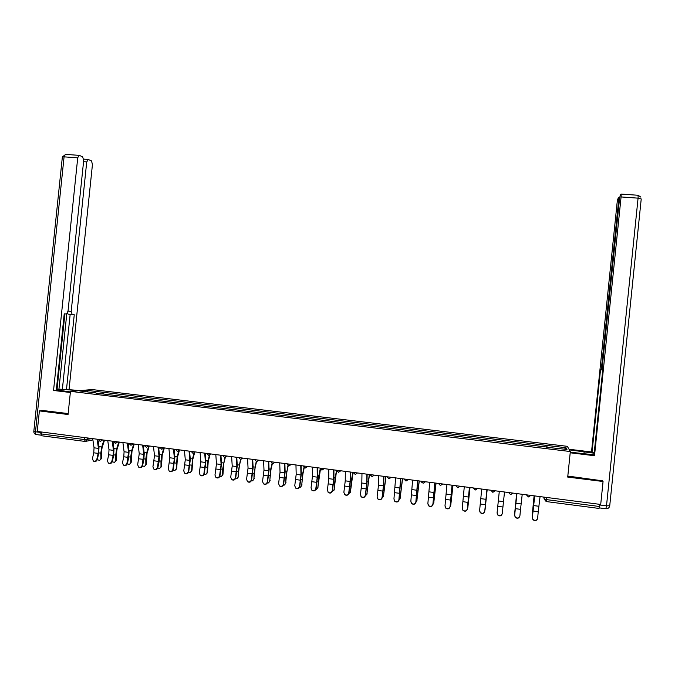 <?xml version="1.0" encoding="UTF-8"?>
<svg xmlns="http://www.w3.org/2000/svg" width="675" height="675" viewBox="0 0 675 675"><rect width="100%" height="100%" fill="white"/><g stroke="black" fill="none" stroke-linecap="round" stroke-linejoin="round"><path stroke-width="1.01" d="M570.333 451.533L567.321 446.327L92.213 389.568L70.462 391.357L570.333 451.533L567.709 477.082L603.062 481.511L600.708 504.461L37.252 431.452L39.386 410.915L68.057 414.509L70.462 391.357M84.983 441.425L41.951 435.814L41.209 433.932L84.552 439.568L92.543 438.615M41.411 431.992L41.209 433.932M43.175 410.468L39.386 410.915M603.062 481.511L602.277 480.381M599.704 504.335L599.054 508.435L546.21 501.55M546.902 447.289L547.02 445.449L566.013 447.727L566.983 449.466L547.602 447.365M95.993 393.128L547.636 447.145M95.926 392.901L79.836 390.977L87.117 390.369L102.954 392.268L102.161 393.863M547.02 445.449L102.954 392.268M546.725 447.263L546.936 445.213M103.722 394.057L103.916 392.175M566.013 447.727L564.418 449.153M87.666 391.913L87.117 390.369M532.398 517.506L532.946 519.362C535.132 521.058 536.692 520.67 537.646 518.206L538.237 511.684L533.005 510.992L532.33 517.717L534.727 495.914M537.46 518.948C536.262 520.957 534.735 521.167 532.879 519.573L532.33 517.717M534.786 495.923L533.005 510.992M540.059 496.606L538.237 511.684M532.17 515.869L532.364 517.345M534.094 495.83L532.178 515.531M532.162 516.173L534.153 495.838M514.688 515.143L515.278 517.058C517.438 518.662 518.974 518.257 519.902 515.835L520.526 509.338L515.32 508.655L514.645 515.346L516.949 493.611L515.32 508.655M519.809 516.308C518.763 518.51 517.236 518.83 515.227 517.261L514.645 515.346M522.222 494.294L520.526 509.338M497.095 512.789L497.72 514.755C499.854 516.282 501.373 515.86 502.267 513.481L502.926 507.009L497.762 506.326L497.07 513L497.694 514.966C499.829 516.493 501.348 516.063 502.242 513.692M499.298 491.324L497.762 506.326M504.503 491.999L502.926 507.009M569.362 449.862L594.169 453.22M570.265 452.199L594.008 454.798M570.206 452.79L594.515 455.726L593.983 455.051L602.708 370.086L602.201 369.968L602.294 366.584L619.464 199.328L620.165 195.429L621.076 194.062L638.12 195.269L638.077 198.155L621.084 196.94L621.169 194.062M594.211 452.841L592.017 452.579L591.511 451.955L617.093 202.838L617.768 199.041L618.638 197.733L619.65 197.792M569.008 449.255L591.511 451.955M594.515 455.726L621.084 196.94M600.168 504.394L599.324 507.659M602.184 369.908L600.522 369.706L592.017 452.579M600.969 369.782L601.602 366.491L602.294 366.567M619.338 200.602L618.638 200.551L601.602 366.491M618.638 200.551L618.722 197.724M602.589 480.828L567.818 476.069M70.403 391.956L56.337 389.829M72.816 391.163L72.908 390.243C64.682 389.357 59.172 389.121 56.371 389.517M72.908 390.243L77.439 390.783M79.979 390.572L66.487 389.467L74.258 314.744L68.091 314.128L67.323 313.369M56.413 389.062L66.487 389.467M65.728 154.389L62.362 156.912L64.074 156.853L65.332 154.356L79.372 155.377L82.696 156.895L83.683 160.523L68.032 311.108L66.555 314.01L64.235 313.824L56.295 390.26L53.544 390.471L77.726 157.84L64.074 156.853L35.48 431.781L40.601 432.447L40.66 431.899M70.343 392.496L53.544 390.471M68.032 311.091L71.187 311.42L86.729 161.899L83.565 161.671M71.187 311.42L72.2 314.55M69.086 389.264L92.45 164.481L91.513 160.937L88.315 159.477L86.729 161.899M78.958 155.334L77.726 157.84M42.879 410.501L68.158 413.589M40.601 432.447L41.285 435.189L36.619 434.607C35.758 434.565 35.378 433.628 35.48 431.781L33.834 431.249M58.936 389.239L66.766 313.926M57.071 389.019L64.884 313.883M62.404 388.977L70.166 314.339M514.671 513.363L514.713 514.645M516.645 493.568L514.679 513.194M514.637 513.835L516.67 493.577M481.731 489.046L479.613 510.452L480.279 512.468C482.389 513.92 483.882 513.472 484.76 511.135L484.751 511.355C483.882 513.683 482.389 514.131 480.279 512.679L479.604 510.865M486.894 489.712L484.76 511.135M484.751 511.355L486.92 489.721M464.282 486.785L462.257 508.132L462.949 510.19C465.033 511.574 466.509 511.11 467.362 508.815L467.378 509.026C466.526 511.329 465.058 511.785 462.974 510.41L462.274 508.832M469.412 487.451L467.362 508.815M467.378 509.026L469.471 487.46M446.943 484.54L445.002 505.82L445.728 507.921C447.795 509.237 449.246 508.764 450.082 506.503L450.124 506.722C449.288 508.984 447.837 509.456 445.778 508.14L445.078 506.798M452.048 485.198L450.082 506.503M450.124 506.722L452.132 485.207M487.164 489.746L485.097 509.38M484.836 510.57L487.139 489.746M470.019 487.527L467.876 507.263M467.429 508.612L469.977 487.519M452.993 485.325L450.757 505.145M450.141 506.554L452.917 485.308M429.73 482.304L427.874 503.533L428.625 505.668C430.667 506.925 432.093 506.436 432.911 504.208L432.979 504.428C432.16 506.655 430.734 507.144 428.692 505.887L428.017 504.748M434.793 482.962L432.911 504.208M432.979 504.428L434.911 482.979M436.067 483.131L433.73 503.035L435.974 483.114M432.97 504.461L433.882 502.419M412.619 480.094L410.847 501.255L411.623 503.423C413.64 504.622 415.058 504.124 415.859 501.922L415.943 502.149C415.142 504.343 413.733 504.841 411.716 503.643L411.083 502.681M417.656 480.743L415.859 501.922M415.943 502.149L417.8 480.76M419.259 480.954L416.846 500.867M415.91 502.352L416.855 500.782L419.141 480.938M395.626 477.892L393.938 498.994L394.74 501.188C396.731 502.335 398.123 501.829 398.917 499.66L399.026 499.888C398.242 502.048 396.849 502.554 394.85 501.415L394.267 500.605M400.629 478.533L398.917 499.66M399.026 499.888L400.807 478.558M402.562 478.786L400.073 498.707M398.959 500.226L400.089 498.547L402.418 478.769M378.743 475.698L378.489 485.19L377.139 496.749L377.958 498.968C379.932 500.065 381.308 499.542 382.084 497.407L382.219 497.635C381.442 499.77 380.067 500.293 378.093 499.188L377.561 498.513M383.712 476.347L383.425 485.84L382.084 497.407M382.219 497.635L383.653 484.979L383.915 476.373M385.965 476.634L383.4 496.564M382.109 498.099L383.434 496.319L385.796 476.618M361.977 473.529L361.817 483.005L360.45 494.513L361.285 496.758C363.234 497.812 364.593 497.281 365.361 495.172L365.512 495.399C364.745 497.509 363.395 498.032 361.446 496.986L360.956 496.412M366.905 474.171L366.719 483.646L365.361 495.172M365.512 495.399L366.972 482.794L367.141 474.196M345.313 471.369L345.246 480.828L343.87 492.303L344.714 494.556C346.646 495.568 347.988 495.037 348.747 492.952L348.924 493.18C348.165 495.264 346.823 495.796 344.9 494.783L344.461 494.303M350.215 472.002L350.123 481.469L348.747 492.952M348.924 493.18L350.392 480.617L350.477 472.036M328.759 469.226L328.793 478.659L327.392 490.101L328.261 492.37C330.159 493.341 331.493 492.801 332.235 490.742L332.438 490.978C331.687 493.028 330.362 493.577 328.463 492.607L328.058 492.193M333.627 469.859L333.627 479.301L332.235 490.742M332.438 490.978L333.923 478.457L333.914 469.893M312.306 467.092L312.432 476.516L311.023 487.907L311.901 490.193C313.782 491.13 315.098 490.582 315.832 488.548L316.052 488.784C315.318 490.818 314.002 491.366 312.12 490.43L311.766 490.084M317.149 467.716L317.25 477.149L315.832 488.548M316.052 488.784L317.554 476.305L317.461 467.758M295.962 464.974L296.19 474.382L294.756 485.73L295.65 488.033C297.506 488.936 298.806 488.379 299.54 486.371L299.776 486.616C299.042 488.616 297.751 489.173 295.895 488.27L295.566 487.966M300.772 465.598L300.966 475.006L299.54 486.371M299.776 486.616L301.295 474.171L301.118 465.64M279.728 462.873L280.041 472.255L278.598 483.57L279.492 485.882C281.332 486.751 282.623 486.194 283.348 484.211L283.61 484.447C282.884 486.43 281.602 486.987 279.762 486.127L279.467 485.865M284.504 463.489L284.791 472.88L283.348 484.211M283.61 484.447L285.137 472.053L284.875 463.539M369.478 474.5L366.837 494.429M365.369 495.956L366.879 494.117L369.284 474.474M353.093 472.382L350.376 492.303M348.747 493.805L350.435 491.923L351.523 479.748L352.882 472.348M336.623 470.247L334.015 490.185M332.235 491.653L334.091 489.738L335.163 477.605L336.58 470.239M320.423 469.243L317.765 488.084M315.832 489.502L316.693 489.291L317.858 487.569L318.904 475.47L320.228 468.88M304.273 467.488L302.923 473.901L301.615 485.992M299.54 487.342L300.544 487.148L301.725 485.418L302.746 473.352L304.037 467.235M288.25 465.607L286.892 471.8L285.567 483.916M283.365 485.19L284.496 485.021L285.694 483.275L285.879 477.638L287.972 465.429M263.596 460.78L264.001 470.146L262.533 481.427L263.444 483.747C265.267 484.583 266.541 484.017 267.258 482.06L267.536 482.296C266.819 484.262 265.545 484.819 263.731 483.992L263.731 483.992M268.338 461.396L268.718 470.77L267.258 482.06M267.536 482.296L269.08 469.943L268.734 461.447M272.337 463.657L270.962 469.707L269.62 481.84M267.292 483.038L268.557 482.903L269.764 481.148L270.743 469.159L272.033 463.523M247.565 458.705L248.054 468.053L246.578 479.292L247.497 481.621C249.294 482.431 250.56 481.857 251.277 479.917L251.573 480.161C250.855 482.102 249.598 482.667 247.801 481.866L247.607 481.705M252.281 459.312L252.745 468.669L251.277 479.917M251.573 480.161L253.125 467.851L252.703 459.371M256.551 461.632L255.125 467.632L253.775 479.782M251.328 480.895L252.712 480.794L253.935 479.039L254.062 473.428L256.205 461.565M231.635 456.638L232.217 465.969L230.723 477.174L231.652 479.512C233.432 480.288 234.672 479.714 235.389 477.799L235.71 478.043C234.993 479.959 233.753 480.532 231.972 479.756L231.829 479.647M236.317 457.245L236.874 466.585L235.389 477.799M235.71 478.043L237.271 465.767L236.773 457.304M240.865 459.574L239.397 465.573L238.022 477.731M235.465 478.752L236.976 478.702L238.199 476.938L238.309 471.344L240.494 459.548M215.806 454.587L216.481 463.902L214.971 475.065L215.899 477.411C217.662 478.162 218.894 477.588 219.603 475.681L219.94 475.934C219.232 477.833 218 478.406 216.236 477.655L216.143 477.588M220.463 455.195L221.113 464.51L219.603 475.681M219.94 475.934L221.518 463.7L220.936 455.254M225.307 457.447L223.762 463.523L222.986 474.297L222.37 475.689M219.712 476.609L221.332 476.626L222.564 474.854L222.649 469.268L224.885 457.498M200.078 452.554L200.838 461.843L199.311 472.972L200.247 475.318C201.985 476.044 203.217 475.47 203.918 473.588L204.28 473.842C203.572 475.715 202.348 476.297 200.61 475.571L200.407 475.419M204.702 453.153L205.436 462.451L203.918 473.588M204.28 473.842L205.867 461.649L205.208 453.212M209.866 455.245L208.221 461.481L207.47 472.23L206.82 473.656M204.061 474.474L205.791 474.559L207.031 472.778L207.934 460.932L209.393 455.397M184.452 450.529L185.296 459.802L183.76 470.888L184.688 473.243C186.418 473.943 187.633 473.369 188.333 471.504L188.713 471.757C188.004 473.614 186.798 474.196 185.068 473.496L184.688 473.243M189.051 451.119L189.869 460.401L188.333 471.504M188.713 471.757L190.316 459.608L189.574 451.187M194.569 452.891L192.78 459.456L192.046 470.171L191.371 471.639M188.519 472.348L190.342 472.5L191.599 470.72L192.476 458.907L194.029 453.229M189.65 452.081L189.886 451.229M168.919 448.512L169.847 457.777L168.294 468.821L169.231 471.184C170.935 471.859 172.142 471.277 172.842 469.429L173.239 469.69C172.538 471.53 171.34 472.112 169.627 471.428L169.231 471.184M173.492 449.103L174.395 458.367L172.842 469.429M173.239 469.69L174.859 457.574L174.04 449.179M179.305 450.773L177.432 457.447L176.723 468.129L176.006 469.623M173.07 470.23L174.994 470.458L176.251 468.669L177.12 456.891L178.791 450.934M174.192 450.714L174.606 449.255M153.487 446.513L154.499 455.76L152.93 466.771L153.866 469.125C155.562 469.792 156.752 469.201 157.452 467.378L157.866 467.632C157.165 469.454 155.976 470.045 154.288 469.378L153.866 469.125M158.026 447.103L159.013 456.351L157.452 467.378M157.866 467.632L159.097 461.675L159.494 455.557L158.6 447.179M164.143 448.689L162.186 455.448L161.494 466.104L160.743 467.623M157.714 468.112L159.747 468.425L161.004 466.636L160.971 461.109L161.848 454.891L163.603 448.833M158.828 449.305L159.418 447.28M138.147 444.53L139.244 453.752L137.666 464.729L138.603 467.092C140.273 467.724 141.455 467.142 142.155 465.328L142.585 465.59C141.893 467.395 140.704 467.986 139.033 467.345L138.67 467.134M142.661 445.112L143.733 454.343L142.155 465.328M142.585 465.59L143.843 459.65L144.231 453.558L143.26 445.188M149.065 446.622L147.032 453.457L146.357 464.079L145.581 465.632M142.467 465.995L144.585 466.408L145.851 464.619L145.792 459.101L146.678 452.9L148.508 446.757M143.564 447.846L144.323 445.331M122.909 442.555L124.082 451.761L123.778 456.789L122.487 462.704L123.424 465.058C125.078 465.682 126.259 465.092 126.951 463.295L127.406 463.556C126.706 465.353 125.533 465.936 123.879 465.32L123.517 465.117M127.389 443.138L128.545 452.343L126.951 463.295M127.406 463.556L128.68 457.642L129.052 451.567L128.014 443.213M134.08 444.572L131.963 451.482L131.313 462.08L130.503 463.657M127.305 463.885L129.524 464.4L130.79 462.603L130.705 457.102L131.6 450.925L133.507 444.707M128.402 446.352L129.17 443.88M107.764 440.589L109.012 449.778L108.717 454.79L107.409 460.688L108.346 463.042C109.983 463.649 111.147 463.058 111.847 461.278L112.312 461.54C111.62 463.32 110.455 463.902 108.818 463.303L108.456 463.109M112.219 441.172L113.451 450.36L113.147 455.38L111.847 461.278M112.312 461.54L113.611 455.65L113.974 449.584L112.86 441.248M119.188 442.547L116.994 449.516L116.252 454.604L116.362 460.08L115.526 461.683M112.244 461.784L114.556 462.4L115.822 460.612L115.712 455.119L116.615 448.959L118.589 442.682M113.341 444.825L114.109 442.403M92.711 438.64L94.044 447.812L93.749 452.807L92.424 458.679L93.353 461.042C94.981 461.624 96.137 461.033 96.829 459.27L97.318 459.532C96.626 461.295 95.462 461.886 93.842 461.303L93.487 461.109M97.133 439.214L98.449 448.394L98.153 453.389L96.829 459.27M97.318 459.532L98.634 453.659L98.989 447.618L97.808 439.298M104.389 440.547L102.111 447.567L101.36 452.63L101.495 458.106L100.634 459.726M97.276 459.675L99.672 460.417L100.938 458.62L100.803 453.144L101.714 447.01L103.764 440.674M98.373 443.281L99.191 440.767M87.539 437.965L87.362 439.644L85.219 441.458L84.552 439.568L84.755 437.611M92.888 439.906L86.366 441.222M543.704 497.078L544.193 499.078L546.48 499.61L599.476 506.503M544.286 497.154L544.101 498.985L546.159 501.542L546.708 497.467M526.373 494.834L528.441 496.952L530.888 495.416M508.545 492.522L510.562 494.632L513.025 493.096M490.835 490.227L492.834 492.328L495.281 490.801M473.243 487.941L475.225 490.042L477.664 488.514M455.76 485.679L457.768 487.772L460.156 486.253M438.404 483.435L440.37 485.511L442.766 484M421.158 481.199L421.504 482.228M421.225 481.208L423.141 483.275L425.495 481.756M404.03 478.98L404.325 479.917M404.089 478.988L405.996 481.047L408.333 479.537M387.011 476.769L387.256 477.622M387.062 476.778L388.935 478.828L391.289 477.326M370.102 474.584L370.297 475.327M370.153 474.584L372.043 476.634L374.355 475.132M353.303 472.407L353.455 473.048M353.346 472.407L355.21 474.449L357.531 472.956M336.656 470.247L338.512 472.281L340.816 470.787M320.068 468.096L321.924 470.121L324.211 468.636M307.716 466.501L305.463 467.986L303.607 466.222M291.322 464.375L289.086 465.851L287.221 463.961M270.953 461.734L272.793 463.742L275.037 462.265M254.787 459.641L256.627 461.641L258.854 460.164M238.722 457.557L240.587 459.557L242.781 458.089M222.767 455.49L224.606 457.481L226.808 456.013M206.904 453.44L208.761 455.423L210.938 453.954M191.152 451.398L192.991 453.372L195.159 451.913M175.492 449.364L177.331 451.339L179.491 449.888M159.933 447.348L161.772 449.314L163.915 447.862M144.467 445.348L146.306 447.306L148.441 445.863M129.102 443.357L130.958 445.314L133.068 443.872M113.83 441.374L115.687 443.332L117.779 441.889M98.651 439.408L100.499 441.357L102.592 439.923M546.176 501.542L544.193 499.078L544.388 497.163M538.819 506.267L533.579 505.575M521.092 503.938L515.886 503.255M503.483 501.618L498.31 500.943M600.109 505.001L606.504 505.837L605.838 508.739L599.56 507.921M641.225 198.948L609.736 505.778L606.504 505.837L638.077 198.155L641.225 198.948M583.917 453.845L584.145 451.634M638.018 195.261L640.879 197.117M609.727 505.879C609.272 507.828 608.015 508.781 605.939 508.756M36.264 434.573C34.602 434.168 33.784 433.114 33.817 431.409L62.345 157.115M485.992 499.323L480.853 498.648M485.443 504.689L480.313 504.014M468.61 497.036L463.514 496.37M468.079 502.394L462.983 501.719M451.347 494.767L446.285 494.1M450.833 500.108L445.762 499.441M485.03 509.878L485.114 509.254M467.817 507.583L467.927 506.959M450.723 505.305L450.849 504.681M434.202 492.514L429.165 491.856M433.696 497.838L428.659 497.171M434.438 490.615L434.936 490.674M417.167 490.278L412.163 489.62M416.669 495.585L411.666 494.918M416.855 500.782L417.032 500.175M416.863 494.969L417.293 495.028M417.412 488.379L418.036 488.464M400.241 488.05L395.272 487.401M399.752 493.341L394.791 492.682M400.089 498.547L400.283 497.939M399.971 492.742L400.494 492.809M400.494 486.169L401.245 486.262M383.425 485.84L378.489 485.19M382.953 491.113L378.017 490.463M383.434 496.319L383.645 495.72M383.189 490.514L383.805 490.598M383.687 483.958L384.564 484.076M366.719 483.646L361.817 483.005M366.255 488.903L361.353 488.253M350.123 481.469L345.246 480.828M349.667 486.709L344.798 486.059M333.627 479.301L328.793 478.659M333.188 484.523L328.354 483.882M317.25 477.149L312.432 476.516M316.82 482.355L312.01 481.722M300.966 475.006L296.19 474.382M300.544 480.203L295.768 479.571M284.791 472.88L280.041 472.255M284.386 478.06L279.636 477.428M366.879 494.117L367.116 493.518M366.525 488.312L367.225 488.405M366.989 481.773L367.985 481.908M350.435 491.923L350.688 491.324M349.962 486.118L350.747 486.228M350.401 479.596L351.523 479.748M334.091 489.738L334.37 489.156M333.509 483.941L334.378 484.059M333.914 477.436L335.163 477.605M317.858 487.569L318.153 486.987M317.157 481.781L318.111 481.908M317.545 475.293L318.904 475.47M301.725 485.418L302.037 484.844M300.907 479.63L301.944 479.765M301.269 473.158L302.746 473.352M285.694 483.275L286.031 482.709M284.766 477.495L285.879 477.638M285.103 471.04L286.698 471.251M268.718 470.77L264.001 470.146M268.321 475.934L263.604 475.31M269.764 481.148L270.118 480.583M268.726 475.369L269.924 475.529M269.038 468.939L270.743 469.159M252.745 468.669L248.054 468.053M252.357 473.816L247.674 473.2M253.935 479.039L254.306 478.474M252.788 473.259L254.062 473.428M253.074 466.847L254.897 467.083M236.874 466.585L232.217 465.969M236.503 471.715L231.846 471.099M238.199 476.938L238.596 476.381M236.95 471.167L238.309 471.344M237.212 464.763L239.144 465.016M221.113 464.51L216.481 463.902M220.742 469.631L216.11 469.015M222.564 474.854L222.986 474.297M221.214 469.083L222.649 469.268M221.451 462.704L223.493 462.966M205.436 462.451L200.838 461.843M205.082 467.556L200.483 466.948M207.031 472.778L207.47 472.23M205.58 467.016L207.082 467.21M205.791 460.645L207.934 460.932M189.869 460.401L185.296 459.802M189.523 465.497L184.95 464.889M191.599 470.72L192.046 470.171M190.038 464.957L191.616 465.168M190.223 458.612L192.476 458.907M174.395 458.367L169.847 457.777M174.057 463.447L169.509 462.847M176.251 468.669L176.723 468.129M174.597 462.915L176.251 463.134M174.757 456.578L177.12 456.891M159.013 456.351L154.499 455.76M158.684 461.413L154.17 460.814M161.004 466.636L161.494 466.104M159.249 460.882L160.971 461.109M159.384 454.57L161.848 454.891M143.733 454.343L139.244 453.752M143.412 459.388L138.923 458.798M145.851 464.619L146.357 464.079M143.994 458.865L145.792 459.101M144.113 452.562L146.678 452.9M128.545 452.343L124.082 451.761M128.233 457.38L123.778 456.789M130.79 462.603L131.313 462.08M128.832 456.857L130.705 457.102M128.933 450.579L131.6 450.925M113.451 450.36L109.012 449.778M113.147 455.38L108.717 454.79M115.822 460.612L116.362 460.08M113.771 454.866L115.712 455.119M113.847 448.597L116.615 448.959M98.449 448.394L94.044 447.812M98.153 453.389L93.749 452.807M100.938 458.62L101.495 458.106M98.795 452.883L100.803 453.144M98.854 446.631L101.714 447.01M526.458 494.843L528.407 496.943M508.629 492.531L510.562 494.632M490.911 490.236L492.834 492.328M473.318 487.958L475.225 490.042M455.836 485.688L457.743 487.763M438.472 483.443L440.37 485.511M87.927 159.435L83.692 159.131"/></g></svg>
